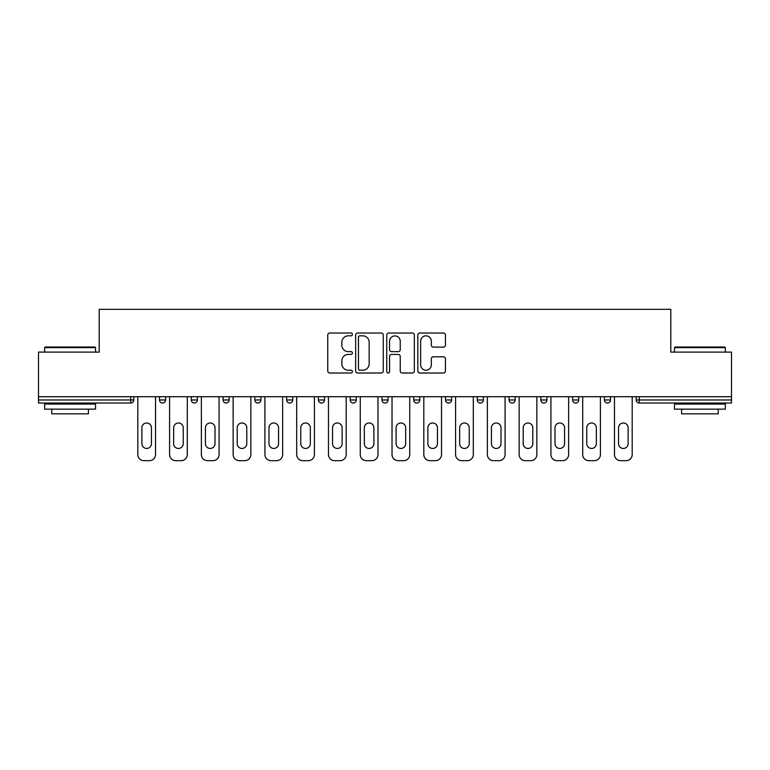 <?xml version="1.0" encoding="UTF-8"?>
<svg xmlns="http://www.w3.org/2000/svg" width="770" height="770" viewBox="0 0 770 770"><rect width="100%" height="100%" fill="white"/><g stroke="black" fill="none" stroke-linecap="round" stroke-linejoin="round"><path stroke-width="1.16" d="M352.41 334.421A1.396 1.396 0 0 0 351.005 333.025L329.762 333.025A2.002 2.002 0 0 0 327.76 335.027L327.76 371.015A2.002 2.002 0 0 0 329.762 373.017L351.005 373.017A1.396 1.396 0 0 0 352.41 371.612A1.396 1.396 0 0 0 351.005 370.216L348.261 370.216A6.401 6.401 0 0 1 341.861 363.815L341.861 360.812A6.401 6.401 0 0 1 348.261 354.421L351.005 354.421A1.396 1.396 0 0 0 352.41 353.016A1.396 1.396 0 0 0 351.005 351.62L348.261 351.62A6.401 6.401 0 0 1 341.861 345.22L341.861 342.217A6.401 6.401 0 0 1 348.261 335.826L351.005 335.826A1.396 1.396 0 0 0 352.41 334.421M443.433 347.116A2.002 2.002 0 0 0 445.435 345.124L445.435 335.027A2.002 2.002 0 0 0 443.433 333.025L419.842 333.025A2.002 2.002 0 0 0 417.841 335.027L417.841 371.015A2.002 2.002 0 0 0 419.842 373.017L443.433 373.017A2.002 2.002 0 0 0 445.435 371.015L445.435 358.82A2.002 2.002 0 0 0 443.433 356.818L433.337 356.818A2.002 2.002 0 0 0 431.335 358.82L431.335 364.865A5.351 5.351 0 0 1 425.993 370.216A5.351 5.351 0 0 1 420.641 364.865L420.641 341.168A5.351 5.351 0 0 1 425.993 335.826A5.351 5.351 0 0 1 431.335 341.168L431.335 345.124A2.002 2.002 0 0 0 433.337 347.116L443.433 347.116M38.5 396.714L38.5 352.102L99.205 352.102L99.205 309.328L670.795 309.328L670.795 352.102L731.5 352.102L731.5 396.714L38.5 396.714L38.5 399.976L130.775 399.976L130.775 396.714M383.248 335.027A2.002 2.002 0 0 0 381.246 333.025L357.655 333.025A2.002 2.002 0 0 0 355.653 335.027L355.653 371.015A2.002 2.002 0 0 0 357.655 373.017L381.246 373.017A2.002 2.002 0 0 0 383.248 371.015L383.248 335.027M388.754 333.025L412.345 333.025A2.002 2.002 0 0 1 414.347 335.027L414.347 371.015A2.002 2.002 0 0 1 412.345 373.017L402.248 373.017A2.002 2.002 0 0 1 400.246 371.015L400.246 356.414A2.002 2.002 0 0 0 398.244 354.421L391.545 354.421A2.002 2.002 0 0 0 389.553 356.414L389.553 371.612A1.396 1.396 0 0 1 388.147 373.017A1.396 1.396 0 0 1 386.752 371.612L386.752 335.027A2.002 2.002 0 0 1 388.754 333.025M130.775 403.028A3.051 3.051 0 0 0 133.836 399.976L130.775 399.976L130.775 403.028A3.051 3.051 0 0 0 133.836 399.976L133.836 396.714L133.836 399.976A3.051 3.051 0 0 1 130.775 403.028L38.5 403.028L38.5 399.976M731.5 396.714L731.5 403.028L639.225 403.028A3.051 3.051 0 0 1 636.164 399.976L636.164 396.714M159.496 396.714L159.496 399.976L159.496 396.714M162.557 403.028A3.051 3.051 0 0 1 159.496 399.976A3.051 3.051 0 0 0 162.557 403.028A3.051 3.051 0 0 0 165.608 399.976L165.608 396.714L165.608 399.976A3.051 3.051 0 0 1 162.557 403.028A3.051 3.051 0 0 1 159.496 399.976L165.608 399.976A3.051 3.051 0 0 1 162.557 403.028M191.278 399.976A3.051 3.051 0 0 0 194.329 403.028A3.051 3.051 0 0 0 197.39 399.976L197.39 396.714L197.39 399.976L191.278 399.976A3.051 3.051 0 0 0 194.329 403.028A3.051 3.051 0 0 1 191.278 399.976L191.278 396.714M223.059 396.714L223.059 399.976L223.059 396.714M229.171 396.714L229.171 399.976L229.171 396.714M260.943 396.714L260.943 399.976L254.832 399.976A3.051 3.051 0 0 0 257.892 403.028A3.051 3.051 0 0 1 254.832 399.976L254.832 396.714M286.613 399.976A3.051 3.051 0 0 0 289.664 403.028A3.051 3.051 0 0 0 292.725 399.976A3.051 3.051 0 0 1 289.664 403.028A3.051 3.051 0 0 0 292.725 399.976L292.725 396.714L292.725 399.976L286.613 399.976A3.051 3.051 0 0 0 289.664 403.028A3.051 3.051 0 0 1 286.613 399.976L286.613 396.714M318.385 396.714L318.385 399.976L318.385 396.714M324.497 396.714L324.497 399.976L324.497 396.714M350.167 396.714L350.167 399.976L350.167 396.714M356.279 396.714L356.279 399.976L356.279 396.714M381.949 399.976A3.051 3.051 0 0 0 385 403.028A3.051 3.051 0 0 0 388.051 399.976A3.051 3.051 0 0 1 385 403.028A3.051 3.051 0 0 0 388.051 399.976L388.051 396.714L388.051 399.976L381.949 399.976A3.051 3.051 0 0 0 385 403.028A3.051 3.051 0 0 1 381.949 399.976L381.949 396.714M413.721 399.976A3.051 3.051 0 0 0 416.782 403.028A3.051 3.051 0 0 0 419.833 399.976L419.833 396.714L419.833 399.976L413.721 399.976A3.051 3.051 0 0 0 416.782 403.028A3.051 3.051 0 0 1 413.721 399.976L413.721 396.714M445.503 396.714L445.503 399.976L445.503 396.714M451.615 396.714L451.615 399.976A3.051 3.051 0 0 1 448.554 403.028A3.051 3.051 0 0 1 445.503 399.976L451.615 399.976A3.051 3.051 0 0 1 448.554 403.028M477.275 396.714L477.275 399.976L477.275 396.714M483.387 396.714L483.387 399.976L483.387 396.714M515.168 396.714L515.168 399.976A3.051 3.051 0 0 1 512.108 403.028A3.051 3.051 0 0 1 509.057 399.976L509.057 396.714M540.829 396.714L540.829 399.976L540.829 396.714M546.941 396.714L546.941 399.976L546.941 396.714M578.722 396.714L578.722 399.976A3.051 3.051 0 0 1 575.671 403.028A3.051 3.051 0 0 1 572.611 399.976L572.611 396.714M610.504 396.714L610.504 399.976A3.051 3.051 0 0 1 607.443 403.028A3.051 3.051 0 0 1 604.392 399.976L604.392 396.714M226.111 403.028A3.051 3.051 0 0 1 223.059 399.976A3.051 3.051 0 0 0 226.111 403.028A3.051 3.051 0 0 0 229.171 399.976A3.051 3.051 0 0 1 226.111 403.028A3.051 3.051 0 0 1 223.059 399.976L229.171 399.976A3.051 3.051 0 0 1 226.111 403.028M260.943 399.976A3.051 3.051 0 0 1 257.892 403.028A3.051 3.051 0 0 0 260.943 399.976A3.051 3.051 0 0 1 257.892 403.028A3.051 3.051 0 0 1 254.832 399.976M321.446 403.028A3.051 3.051 0 0 1 318.385 399.976A3.051 3.051 0 0 0 321.446 403.028A3.051 3.051 0 0 0 324.497 399.976A3.051 3.051 0 0 1 321.446 403.028A3.051 3.051 0 0 1 318.385 399.976L324.497 399.976A3.051 3.051 0 0 1 321.446 403.028M353.218 403.028A3.051 3.051 0 0 1 350.167 399.976L356.279 399.976A3.051 3.051 0 0 1 353.218 403.028A3.051 3.051 0 0 0 356.279 399.976A3.051 3.051 0 0 1 353.218 403.028M480.336 403.028A3.051 3.051 0 0 1 477.275 399.976A3.051 3.051 0 0 0 480.336 403.028A3.051 3.051 0 0 0 483.387 399.976A3.051 3.051 0 0 1 480.336 403.028A3.051 3.051 0 0 1 477.275 399.976L483.387 399.976M543.889 403.028A3.051 3.051 0 0 1 540.829 399.976A3.051 3.051 0 0 0 543.889 403.028A3.051 3.051 0 0 0 546.941 399.976A3.051 3.051 0 0 1 543.889 403.028A3.051 3.051 0 0 1 540.829 399.976L546.941 399.976M359.86 335.826A1.396 1.396 0 0 0 358.454 337.222L358.454 368.811A1.396 1.396 0 0 0 359.86 370.216L362.757 370.216A6.401 6.401 0 0 0 369.157 363.815L369.157 342.217A6.401 6.401 0 0 0 362.757 335.826L359.86 335.826M400.246 341.274A5.351 5.351 0 0 0 394.894 335.922A5.351 5.351 0 0 0 389.553 341.274L389.553 349.619A2.002 2.002 0 0 0 391.545 351.62L398.244 351.62A2.002 2.002 0 0 0 400.246 349.619L400.246 341.274M155.53 396.714L155.53 454.57A6.112 6.112 0 0 1 149.419 460.672L143.913 460.672A6.112 6.112 0 0 1 137.801 454.57L137.801 396.714M141.882 427.774A4.784 4.784 0 0 1 146.666 422.99A4.784 4.784 0 0 1 151.449 427.774L151.449 443.664A4.784 4.784 0 0 1 146.666 448.458A4.784 4.784 0 0 1 141.882 443.664L141.882 427.774M187.303 396.714L187.303 454.57A6.112 6.112 0 0 1 181.191 460.672L175.695 460.672A6.112 6.112 0 0 1 169.583 454.57L169.583 396.714M173.654 427.774A4.784 4.784 0 0 1 178.448 422.99A4.784 4.784 0 0 1 183.231 427.774L183.231 443.664A4.784 4.784 0 0 1 178.448 448.458A4.784 4.784 0 0 1 173.654 443.664L173.654 427.774M219.084 396.714L219.084 454.57A6.112 6.112 0 0 1 212.972 460.672L207.477 460.672A6.112 6.112 0 0 1 201.365 454.57L201.365 396.714M205.436 427.774A4.784 4.784 0 0 1 210.22 422.99A4.784 4.784 0 0 1 215.013 427.774L215.013 443.664A4.784 4.784 0 0 1 210.22 448.458A4.784 4.784 0 0 1 205.436 443.664L205.436 427.774M250.856 396.714L250.856 454.57A6.112 6.112 0 0 1 244.754 460.672L239.249 460.672A6.112 6.112 0 0 1 233.137 454.57L233.137 396.714M237.218 427.774A4.784 4.784 0 0 1 242.001 422.99A4.784 4.784 0 0 1 246.785 427.774L246.785 443.664A4.784 4.784 0 0 1 242.001 448.458A4.784 4.784 0 0 1 237.218 443.664L237.218 427.774M282.638 396.714L282.638 454.57A6.112 6.112 0 0 1 276.526 460.672L271.03 460.672A6.112 6.112 0 0 1 264.918 454.57L264.918 396.714M268.99 427.774A4.784 4.784 0 0 1 273.774 422.99A4.784 4.784 0 0 1 278.567 427.774L278.567 443.664A4.784 4.784 0 0 1 273.774 448.458A4.784 4.784 0 0 1 268.99 443.664L268.99 427.774M314.42 396.714L314.42 454.57A6.112 6.112 0 0 1 308.308 460.672L302.803 460.672A6.112 6.112 0 0 1 296.691 454.57L296.691 396.714M300.772 427.774A4.784 4.784 0 0 1 305.555 422.99A4.784 4.784 0 0 1 310.339 427.774L310.339 443.664A4.784 4.784 0 0 1 305.555 448.458A4.784 4.784 0 0 1 300.772 443.664L300.772 427.774M44.612 347.617L45.218 347.01L94.922 347.01L95.538 347.617L44.612 347.617L44.612 352.102M95.538 409.139L44.612 409.139L44.612 404.048L95.538 404.048L95.538 409.139M88.406 409.139L88.406 413.827L51.744 413.827L51.744 409.139M674.462 347.617L675.078 347.01L724.782 347.01L725.388 347.617L674.462 347.617L674.462 352.102M725.388 409.139L674.462 409.139L674.462 404.048L725.388 404.048L725.388 409.139M718.256 409.139L718.256 413.827L681.594 413.827L681.594 409.139M346.192 396.714L346.192 454.57A6.112 6.112 0 0 1 340.08 460.672L334.584 460.672A6.112 6.112 0 0 1 328.472 454.57L328.472 396.714M332.544 427.774A4.784 4.784 0 0 1 337.337 422.99A4.784 4.784 0 0 1 342.121 427.774L342.121 443.664A4.784 4.784 0 0 1 337.337 448.458A4.784 4.784 0 0 1 332.544 443.664L332.544 427.774M377.974 396.714L377.974 454.57A6.112 6.112 0 0 1 371.862 460.672L366.356 460.672A6.112 6.112 0 0 1 360.254 454.57L360.254 396.714M364.325 427.774A4.784 4.784 0 0 1 369.109 422.99A4.784 4.784 0 0 1 373.902 427.774L373.902 443.664A4.784 4.784 0 0 1 369.109 448.458A4.784 4.784 0 0 1 364.325 443.664L364.325 427.774M409.746 396.714L409.746 454.57A6.112 6.112 0 0 1 403.644 460.672L398.138 460.672A6.112 6.112 0 0 1 392.026 454.57L392.026 396.714M396.098 427.774A4.784 4.784 0 0 1 400.891 422.99A4.784 4.784 0 0 1 405.675 427.774L405.675 443.664A4.784 4.784 0 0 1 400.891 448.458A4.784 4.784 0 0 1 396.098 443.664L396.098 427.774M441.528 396.714L441.528 454.57A6.112 6.112 0 0 1 435.416 460.672L429.92 460.672A6.112 6.112 0 0 1 423.808 454.57L423.808 396.714M427.879 427.774A4.784 4.784 0 0 1 432.663 422.99A4.784 4.784 0 0 1 437.456 427.774L437.456 443.664A4.784 4.784 0 0 1 432.663 448.458A4.784 4.784 0 0 1 427.879 443.664L427.879 427.774M473.309 396.714L473.309 454.57A6.112 6.112 0 0 1 467.197 460.672L461.692 460.672A6.112 6.112 0 0 1 455.58 454.57L455.58 396.714M459.661 427.774A4.784 4.784 0 0 1 464.445 422.99A4.784 4.784 0 0 1 469.228 427.774L469.228 443.664A4.784 4.784 0 0 1 464.445 448.458A4.784 4.784 0 0 1 459.661 443.664L459.661 427.774M505.082 396.714L505.082 454.57A6.112 6.112 0 0 1 498.97 460.672L493.474 460.672A6.112 6.112 0 0 1 487.362 454.57L487.362 396.714M491.433 427.774A4.784 4.784 0 0 1 496.226 422.99A4.784 4.784 0 0 1 501.01 427.774L501.01 443.664A4.784 4.784 0 0 1 496.226 448.458A4.784 4.784 0 0 1 491.433 443.664L491.433 427.774M536.863 396.714L536.863 454.57A6.112 6.112 0 0 1 530.751 460.672L525.246 460.672A6.112 6.112 0 0 1 519.144 454.57L519.144 396.714M523.215 427.774A4.784 4.784 0 0 1 527.999 422.99A4.784 4.784 0 0 1 532.782 427.774L532.782 443.664A4.784 4.784 0 0 1 527.999 448.458A4.784 4.784 0 0 1 523.215 443.664L523.215 427.774M568.635 396.714L568.635 454.57A6.112 6.112 0 0 1 562.524 460.672L557.028 460.672A6.112 6.112 0 0 1 550.916 454.57L550.916 396.714M554.987 427.774A4.784 4.784 0 0 1 559.78 422.99A4.784 4.784 0 0 1 564.564 427.774L564.564 443.664A4.784 4.784 0 0 1 559.78 448.458A4.784 4.784 0 0 1 554.987 443.664L554.987 427.774M600.417 396.714L600.417 454.57A6.112 6.112 0 0 1 594.305 460.672L588.809 460.672A6.112 6.112 0 0 1 582.697 454.57L582.697 396.714M586.769 427.774A4.784 4.784 0 0 1 591.553 422.99A4.784 4.784 0 0 1 596.346 427.774L596.346 443.664A4.784 4.784 0 0 1 591.553 448.458A4.784 4.784 0 0 1 586.769 443.664L586.769 427.774M632.199 396.714L632.199 454.57A6.112 6.112 0 0 1 626.087 460.672L620.582 460.672A6.112 6.112 0 0 1 614.47 454.57L614.47 396.714M618.551 427.774A4.784 4.784 0 0 1 623.334 422.99A4.784 4.784 0 0 1 628.118 427.774L628.118 443.664A4.784 4.784 0 0 1 623.334 448.458A4.784 4.784 0 0 1 618.551 443.664L618.551 427.774M639.225 396.714L639.225 399.976L731.5 399.976M636.164 399.976L639.225 399.976L639.225 403.028M194.329 403.028A3.051 3.051 0 0 0 197.39 399.976M416.782 403.028A3.051 3.051 0 0 0 419.833 399.976M512.108 403.028A3.051 3.051 0 0 0 515.168 399.976L509.057 399.976M575.671 403.028A3.051 3.051 0 0 0 578.722 399.976L572.611 399.976M607.443 403.028A3.051 3.051 0 0 0 610.504 399.976L604.392 399.976M95.538 352.102L95.538 347.617M83.93 404.048L83.93 403.028M56.22 404.048L56.22 403.028M725.388 352.102L725.388 347.617M713.78 404.048L713.78 403.028M686.07 404.048L686.07 403.028"/></g></svg>
